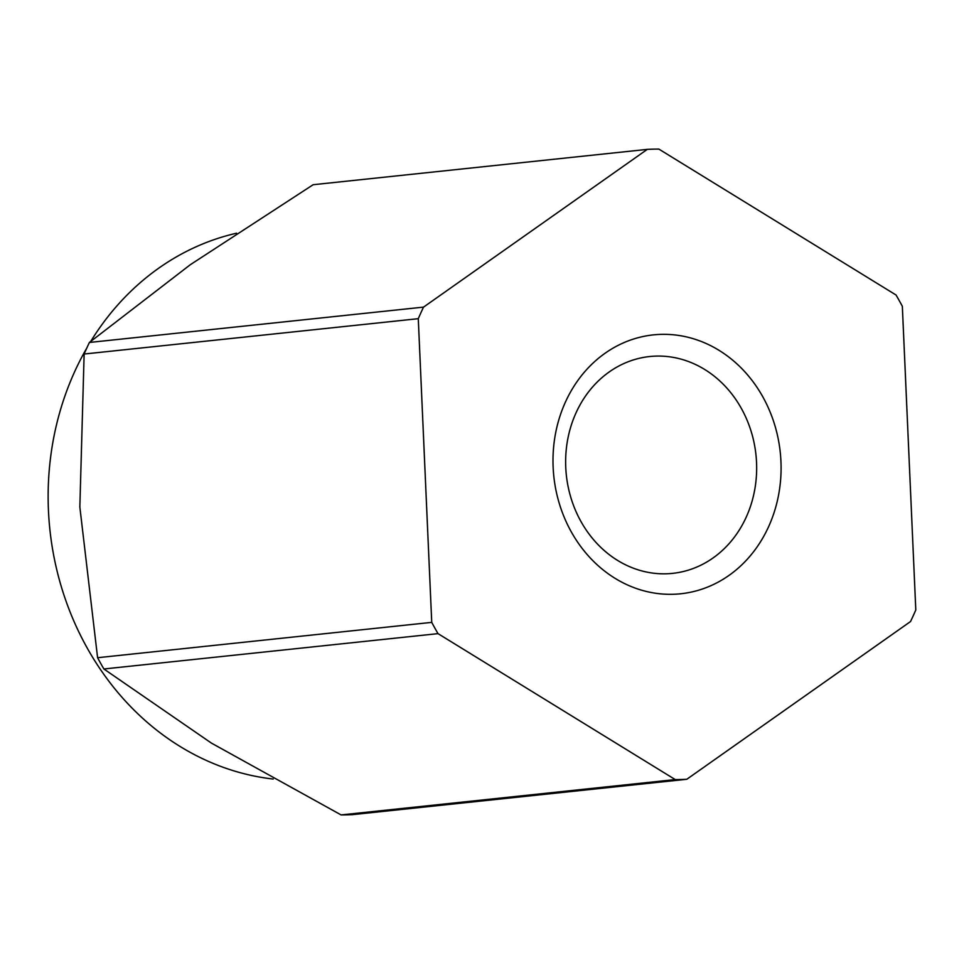 <?xml version="1.0" encoding="UTF-8"?>
<svg xmlns="http://www.w3.org/2000/svg" width="964" height="964" viewBox="0 0 964 964"><rect width="100%" height="100%" fill="white"/><g stroke="black" fill="none" stroke-linecap="round" stroke-linejoin="round"><path stroke-width="1.45" d="M273.198 779.045A276.608 241.928 -96 0 1 74.77 371.429A276.608 241.928 -96 0 1 86.796 348.04M89.399 342.461A315.662 276.09 84 0 0 86.712 348.209A315.662 276.09 84 0 0 84.133 354.029L418.28 318.686A315.662 276.09 -96 0 1 423.545 307.118L89.399 342.461L190.257 264.751L313.155 184.714L647.29 149.372A315.662 276.09 -96 0 1 658.846 149.083L896.05 295.02A315.662 276.09 -96 0 1 902.34 306.287L915.8 609.971A315.662 276.09 -96 0 1 910.534 621.539L686.778 779.286A315.662 276.09 -96 0 1 675.234 779.575L341.087 814.917A315.662 276.09 84 0 0 352.643 814.628L686.778 779.286M576.123 412.64A109.016 95.352 84 0 0 582.81 524.705A109.016 95.352 84 0 0 672.619 573.363A109.016 95.352 84 0 0 746.172 517.258A109.016 95.352 84 0 0 739.484 405.193A109.016 95.352 84 0 0 649.676 356.535A109.016 95.352 84 0 0 576.123 412.64M565.519 401.868A130.164 113.848 -96 0 1 718.999 350.318A130.164 113.848 -96 0 1 768.561 526.79A130.164 113.848 -96 0 1 615.08 578.34A130.164 113.848 -96 0 1 565.519 401.868M431.739 622.37L97.593 657.713A315.662 276.09 84 0 0 103.871 668.98L438.018 633.637A315.662 276.09 -96 0 1 431.739 622.37L418.28 318.686M84.133 354.029L79.843 507.04L97.593 657.713M647.29 149.372L423.545 307.118M438.018 633.637L675.234 779.575M103.871 668.98L211.453 743.124L341.087 814.917M90.821 341.268A276.608 241.928 -96 0 1 236.554 233.216"/></g></svg>
